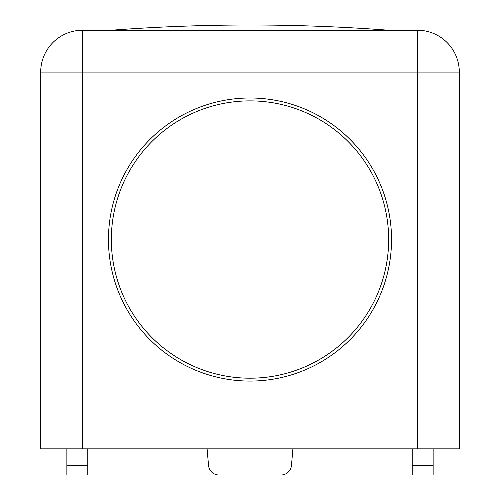 <?xml version="1.0" encoding="UTF-8"?>
<svg xmlns="http://www.w3.org/2000/svg" width="500" height="500" viewBox="0 0 500 500"><rect width="100%" height="100%" fill="white"/><g stroke="black" fill="none" stroke-linecap="round" stroke-linejoin="round"><path stroke-width="0.75" d="M108.456 239.537A141.544 141.544 0 0 1 320.769 116.956A141.544 141.544 0 0 1 320.769 362.113A141.544 141.544 0 0 1 108.456 239.537M417.444 448.837L40.7 448.837L40.7 72.094L417.444 72.094L417.444 448.837L459.3 448.837L459.3 72.094A41.863 41.863 0 0 0 417.444 30.231L417.444 72.094L459.3 72.094M82.556 448.837L82.556 30.231L417.444 30.231M82.556 30.231A41.863 41.863 0 0 0 40.7 72.094M87.794 448.837L87.794 475L66.862 475L87.794 475M66.862 448.837L66.862 475M412.206 448.837L412.206 475L433.137 475L412.206 475M433.137 448.837L433.137 475M292.906 448.837L291.456 465.45A10.462 10.462 0 0 1 281.031 475L218.969 475A10.462 10.462 0 0 1 208.544 465.45L207.094 448.837M111.337 239.537A138.663 138.663 0 0 1 250 100.875A138.663 138.663 0 0 1 388.663 239.537A138.663 138.663 0 0 1 250 378.2A138.663 138.663 0 0 1 111.337 239.537M111.337 30.231A1839.869 1839.869 0 0 1 250 25C296.288 25 342.506 26.744 388.663 30.231M66.862 465.45L87.794 465.45M433.137 465.45L412.206 465.45"/></g></svg>
